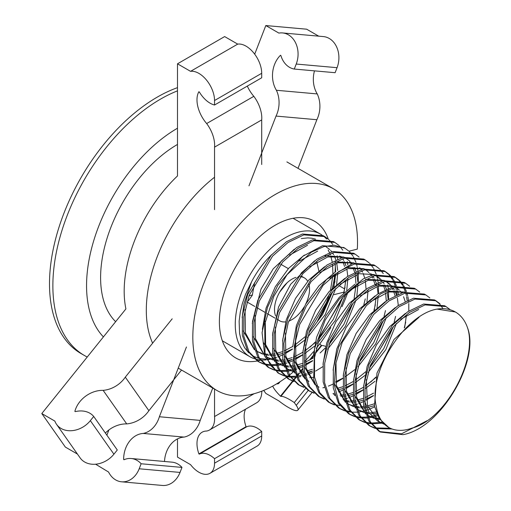 <?xml version="1.0" encoding="UTF-8"?>
<svg xmlns="http://www.w3.org/2000/svg" width="511" height="511" viewBox="0 0 511 511"><rect width="100%" height="100%" fill="white"/><g stroke="black" fill="none" stroke-linecap="round" stroke-linejoin="round"><path stroke-width="0.77" d="M177.496 63.805L190.558 71.342L237.711 44.118L224.648 36.575L177.496 63.805L177.496 175.944A108.741 62.783 120 0 0 125.904 308.919L41.793 413.552L54.856 421.09A22.152 17.47 -35.1 0 0 56.549 424.341A22.152 17.47 -35.1 0 0 61.109 428.48A22.152 17.47 -35.1 0 0 90.338 420.649L93.711 416.452A22.152 17.47 -35.1 0 0 75.277 411.63L74.868 411.393A24.847 19.597 144.9 0 1 103.145 390.359A24.943 19.674 -35.1 0 0 125.304 377.144L172.188 318.819M279.262 364.024L280.788 363.685M281.65 363.474L283.56 362.938M284.736 362.561L286.166 362.063M287.463 361.571L292.337 359.399L287.137 360.702M310.005 347.135L315.268 342.057M319.394 337.547L341.885 298.584M343.648 292.937L345.053 287.233M334.865 242.406L333.415 241.569L312.451 239.876L296.699 247.496L281.242 261.134L257.838 300.238L252.504 321.579L252.434 341.131L257.678 356.825L267.732 367.007L269.182 367.843L259.128 357.662L253.884 341.968L253.954 322.422L259.288 301.075L282.692 261.971L298.149 248.333L313.895 240.713L334.865 242.412L338.895 245.408M339.515 246.015L342.855 250.243M347.25 261.613L347.819 264.966M347.946 278.853L347.825 280.034M302.576 355.011L295.403 359.399M292.439 360.887L287.955 362.778M286.709 363.219L285.004 363.775M283.848 364.107L282.455 364.471M289.373 369.855L290.9 369.523M291.762 369.306L293.665 368.77M294.847 368.399L296.271 367.901M297.574 367.409L302.442 365.237M320.116 352.96L325.373 347.895M329.499 343.386L351.996 304.409M343.743 247.535L322.55 245.714L302.755 256.292L277.799 285.342L267.406 307.565L262.079 332.674L264.87 356.435L277.837 372.845L279.287 373.682L270.242 365.097L265.017 353.005L264.717 324.07L273.839 296.278L287.073 274.65L311.429 252.134L324 246.551L334.2 245.242L344.97 248.244L349.007 251.246M349.626 251.853L352.96 256.075M353.452 256.886L355.995 262.475M356.346 263.542L356.601 264.391M356.691 264.685L357.144 266.461M357.361 267.445L357.924 270.804M358.09 272.197L358.147 272.772M358.268 274.388L358.275 281.868M358.058 284.672L357.917 285.981M312.681 360.843L305.508 365.237M302.544 366.726L298.066 368.61M296.814 369.057L295.115 369.606M293.953 369.945L292.573 370.303M299.478 375.694L301.005 375.355M301.86 375.144L303.77 374.608M304.952 374.231L306.376 373.733M307.679 373.241L312.54 371.069M363.858 304.607L365.263 298.897M355.075 254.076L353.625 253.239L332.655 251.546L316.909 259.166L301.452 272.797L278.048 311.902L272.714 333.249L272.644 352.801L277.888 368.495L287.942 378.677L289.392 379.513L279.338 369.332L274.094 353.638L274.164 334.085L279.491 312.738L302.902 273.64L318.359 260.003L334.105 252.383L355.075 254.082L359.105 257.078M322.786 366.674L315.619 371.063M312.649 372.557L308.171 374.442M306.919 374.889L305.214 375.444M304.058 375.777L302.672 376.141M373.956 310.445L375.368 304.735M304.077 387.427L299.497 385.345L290.082 376.205L284.608 361.909L283.873 343.481L288.249 322.537L310.995 281.753L327.187 266.723L344.21 258.221L365.18 259.914L363.73 259.071L342.849 257.359M365.18 259.914L369.21 262.916M369.83 263.516L373.171 267.745M373.662 268.562L376.205 274.145M376.556 275.212L376.811 276.049M376.894 276.349L377.348 278.131M377.565 279.108L378.134 282.474M378.3 283.867L378.357 284.442M378.479 286.051L378.479 293.538M378.261 296.348L378.134 297.594M359.808 360.887L382.305 321.917M384.061 316.277L385.473 310.579M375.285 265.746L373.835 264.909L352.865 263.216L326.516 279.479L306.396 305.814L296.936 327.423L292.848 364.471L298.098 380.158L308.152 390.34L309.602 391.183L299.548 380.995L294.298 365.308L294.374 345.755L299.702 324.408L323.112 285.304L338.569 271.673L354.315 264.053L375.285 265.746L379.315 268.748M379.935 269.348L383.269 273.577M387.67 284.953L388.239 288.306M388.405 289.699L388.462 290.274M388.584 291.89L388.584 299.376M342.996 378.344L335.823 382.733M332.859 384.221L328.381 386.112M324.268 387.453L322.888 387.811M369.913 366.719L392.41 327.755M394.166 322.109L395.578 316.398M397.06 294.694L396.485 290.746M396.268 289.667L395.642 287.144M395.316 286.039L392.902 280.239M392.422 279.389L389.19 274.982M388.59 274.35L384.642 271.169M385.39 271.577L383.94 270.741L362.97 269.048L347.225 276.668L331.767 290.299L308.357 329.403L303.029 350.75L302.953 370.303L308.203 385.997L318.257 396.178L319.707 397.015L309.653 386.833L304.403 371.139L304.479 351.587L309.807 330.24L333.217 291.142L348.674 277.505L364.42 269.885L385.39 271.584L389.42 274.579M390.04 275.186L393.381 279.415M393.872 280.226L396.415 285.815M396.766 286.875L397.015 287.712M397.104 288.012L397.558 289.801M397.775 290.778L398.344 294.144M353.101 384.176L345.928 388.571M342.964 390.059L338.48 391.943M334.373 393.278L332.98 393.636M370.654 382.126L375.898 377.067M404.278 327.941L405.689 322.192M407.165 300.532L406.59 296.578M406.373 295.499L405.753 292.975M405.421 291.87L403.007 286.071M402.527 285.227L399.302 280.814M398.701 280.181L394.792 277.026M334.392 404.929L329.812 402.847L319.758 392.665L314.508 376.971L314.584 357.425L319.912 336.078L343.322 296.974L358.779 283.337L374.525 275.723L395.495 277.416L394.045 276.572L373.132 274.867M395.495 277.416L399.525 280.411M400.145 281.018L403.486 285.247M403.977 286.058L406.52 291.647M406.871 292.707L407.126 293.557M407.21 293.851L407.663 295.633M407.88 296.616L408.449 299.976M408.615 301.369L408.672 301.944M408.794 303.553L408.794 311.039M363.206 390.014L356.033 394.403M353.069 395.891L348.591 397.782M347.339 398.229L345.634 398.778M344.478 399.117L343.098 399.474M405.6 283.247L404.15 282.411L383.18 280.711L367.435 288.338L351.977 301.969L328.567 341.073L323.239 362.42L323.163 381.973L328.413 397.66L338.467 407.842L339.917 408.685L329.857 398.497L324.613 382.809L324.689 363.257L330.017 341.91L353.427 302.806L368.885 289.175L384.63 281.548L405.6 283.247L409.63 286.249M373.496 395.718L366.138 400.234M363.174 401.723L358.696 403.613M357.438 404.06L355.739 404.61M354.583 404.948L353.19 405.312M415.705 289.079L414.255 288.242L393.374 286.524M354.602 416.599L350.022 414.517L339.138 402.853L334.322 385.205L335.586 364.151L342.217 342.376L366.33 305.674L380.733 293.857L394.735 287.393L415.705 289.085L419.735 292.081M374.633 406.903L368.795 409.445M367.543 409.892L365.844 410.442M364.688 410.78L363.302 411.138M370.22 416.529L371.74 416.197M372.596 415.986L377.105 414.574M425.81 294.917L424.36 294.074L403.39 292.381L387.645 300.002L372.187 313.639L348.777 352.743L343.449 374.09L343.373 393.636L348.617 409.33L358.677 419.512L360.127 420.349L350.067 410.167L344.823 394.473L344.899 374.927L350.227 353.58L373.637 314.476L389.095 300.838L404.84 293.218L425.81 294.917L429.84 297.913M377.655 415.73L373.413 416.982M380.305 422.361L381.838 422.022M442.948 308.561L439.716 304.154M439.115 303.515L435.168 300.34M435.915 300.749L434.465 299.912L413.495 298.22L397.75 305.84L382.292 319.471L358.882 358.575L353.555 379.922L353.478 399.474L358.722 415.162L368.782 425.344L370.232 426.187L360.172 415.999L354.928 400.311L355.004 380.759L360.332 359.412L383.742 320.308L399.2 306.677L414.945 299.056L435.915 300.749L439.945 303.751M446.02 306.581L444.57 305.744L423.676 304.032M467.463 327.596A70.735 40.842 120 0 0 455.378 311.985A70.735 40.842 120 0 0 437.058 309.104C404.865 314.322 367.633 372.289 376.275 406.277A62.578 36.128 120 0 0 388.724 427.439A62.578 36.128 120 0 0 408.002 429.355A62.578 36.128 120 0 0 412.128 428.071C445.554 419.78 478.2 359.003 467.463 327.596C480.27 360.421 440.712 428.365 402.949 434.657L380.337 432.019L370.277 421.837L365.033 406.143L365.11 386.591L370.437 365.244L393.847 326.146L409.305 312.508L425.05 304.888L446.02 306.587L450.05 309.583M367.498 405.913L374.084 403.869M367.984 407.376L374.384 405.657M357.387 400.081L362.982 398.414M365.729 397.309L373.541 393.138M404.559 292.075L385.696 291.002M357.872 401.537L363.065 400.222M365.972 399.187L373.496 395.527M406.015 292.912L406.845 293.384L405.977 292.918M404.265 292.151L388.386 291.947L370.341 301.835M347.288 394.249L352.877 392.582M355.624 391.471L363.436 387.3M365.569 385.907L375.757 377.635M404.648 327.596L406.411 315.172M405.178 301.471L403.569 296.75M401.537 292.95L400.132 291.027M399.347 290.114L395.846 287.093M394.46 286.243L376.371 284.94M347.774 395.699L352.96 394.396M355.867 393.355L363.225 389.784M365.422 388.456L374.946 381.347M396.74 287.546L395.884 287.086M394.166 286.313L378.287 286.109L360.319 295.926M337.177 388.411L342.772 386.744M345.513 385.639L353.331 381.474M355.464 380.075L365.652 371.804M369.51 367.914L383.818 348.515L393.208 326.855M395.067 295.639L393.464 290.925M392.876 289.648L392.109 288.217M391.432 287.118L390.034 285.202M389.235 284.276L385.741 281.261M384.349 280.405L365.499 279.325M339.1 389.58L342.855 388.558M345.755 387.517L353.12 383.953M355.324 382.624L364.841 375.502M368.073 372.538L385.831 349.626L396.421 323.412M398.312 305.457L397.373 298.117M396.523 294.936L394.869 290.797M394.237 289.603L393.157 287.865M392.397 286.812L391.241 285.432M390.404 284.57L385.76 281.254M384.048 280.482L368.175 280.277L350.156 290.146M359.405 362.082L373.713 342.683L383.103 321.017M386.265 300.966L385.613 292.848M384.962 289.801L383.359 285.087M381.327 281.28L379.922 279.364M379.13 278.444L375.636 275.429M374.25 274.573L355.388 273.5M335.657 381.685L343.015 378.121M345.219 376.786L354.736 369.67M357.962 366.713L375.732 343.794L386.316 317.574M388.2 299.631L387.274 292.279M386.431 289.098L384.764 284.966M384.125 283.765L383.046 282.027M382.279 280.98L381.117 279.594M380.286 278.731L375.706 275.41M374.339 310.088L376.096 297.67M374.857 283.969L373.254 279.255M372.666 277.984L371.899 276.553M371.222 275.448L369.823 273.532M369.025 272.612L365.531 269.591M364.139 268.741L346.075 267.432M377.061 307.667L378.153 296.412M378.102 293.793L377.169 286.447M376.32 283.266L374.652 279.127M374.02 277.933L372.947 276.195M372.18 275.142L371.024 273.762M363.838 268.818L347.972 268.607L329.997 278.438M306.862 370.916L312.457 369.249M366.055 289.296L365.403 281.184M364.752 278.131L363.149 273.423M362.561 272.146L361.794 270.715M361.117 269.616L359.718 267.7M354.04 262.903L335.171 261.83M307.354 372.366L312.54 371.056M366.955 301.835L368.048 290.58M353.746 262.98L337.867 262.775L319.809 272.67M296.763 365.078L302.359 363.41M305.099 362.305L312.917 358.134M329.09 344.58L343.884 324.325L352.788 303.515M354.129 298.418L355.886 286M355.95 283.458L355.298 275.346M354.653 272.299L353.044 267.585M351.012 263.778L349.613 261.856M343.935 257.071L325.807 255.781M305.342 364.19L312.7 360.613M327.653 349.217L345.417 326.293L356.007 300.072M356.857 295.997L357.936 284.742M357.885 282.123L356.965 274.771M356.11 271.596L354.442 267.457M351.97 263.478L350.802 262.086M349.984 261.236L345.359 257.914M343.641 257.148L327.762 256.937L309.807 266.748M286.652 359.239L292.247 357.579M294.988 356.467L302.812 352.303M304.946 350.904L315.127 342.632M318.985 338.748L333.293 319.349L342.683 297.683M344.024 292.586L345.781 280.175M344.542 266.461L342.938 261.76M340.907 257.946L339.515 256.037M295.237 358.345L302.595 354.781M304.805 353.459L314.316 346.33M317.548 343.366L335.305 320.454L345.896 294.247M346.745 290.165L347.838 278.91M347.787 276.291L346.854 268.946M345.998 265.765L344.344 261.632M343.711 260.431L342.638 258.694M341.872 257.64L340.716 256.267M276.489 353.427L282.149 351.747M284.889 350.635L292.707 346.471M294.841 345.072L305.022 336.8M308.88 332.91L322.575 314.559L332.578 291.851M333.919 286.754L335.676 274.337M335.733 271.795L335.088 263.676M277.039 354.864L282.232 353.555M285.132 352.52L292.49 348.949M294.694 347.621L304.211 340.505M307.443 337.547L325.207 314.623L335.791 288.402M336.647 284.327L337.726 273.078M337.675 270.453L336.749 263.108M335.906 259.933L334.239 255.794M333.6 254.593L332.52 252.862M331.76 251.808L330.591 250.422M329.761 249.566L326.005 246.711M248.742 352.826L244.584 347.761L241.249 340.652L239.544 333.351L239.135 321.163L240.304 311.997L242.291 303.738L245.599 294.234L251.514 281.931L243.926 303.834L242.169 317.682M251.514 281.931A62.578 36.128 -60 0 1 271.801 254.58M177.496 90.856A152.431 88.007 120 0 0 64.61 222.464A152.431 88.007 120 0 0 84.436 355.515L81.07 353.574A152.431 88.007 -60 0 1 62.035 218.312A152.431 88.007 -60 0 1 177.496 87.643M84.436 355.515A152.431 88.007 120 0 0 87.24 357.017M260.093 360.351A78.892 45.549 -60 0 1 260.035 360.364A78.892 45.549 -60 0 1 257.397 360.945M257.282 360.97A78.892 45.549 -60 0 1 235.731 357.949A78.892 45.549 -60 0 1 227.05 284.838A78.892 45.549 -60 0 1 290.318 218.887A78.892 45.549 -60 0 1 314.623 221.301A78.892 45.549 -60 0 1 328.222 239.059M348.975 251.214L357.31 249.119A116.463 67.241 120 0 0 333.408 188.763A116.463 67.241 120 0 0 297.53 185.199A116.463 67.241 120 0 0 204.125 282.564A116.463 67.241 120 0 0 216.945 390.487A116.463 67.241 120 0 0 252.824 394.051A116.463 67.241 120 0 0 286.147 377.533M286.307 377.418A116.463 67.241 120 0 0 287.291 376.69M287.936 376.205A116.463 67.241 120 0 0 288.76 375.572M289.392 375.08A116.463 67.241 120 0 0 293.32 371.906M295.269 370.245A116.463 67.241 120 0 0 296.495 369.166M299.146 366.764A116.463 67.241 120 0 0 300.046 365.921M304.978 361.066A116.463 67.241 120 0 0 313.447 351.728M316.258 348.317A116.463 67.241 120 0 0 330.809 327.615M341.955 306.721A116.463 67.241 120 0 0 347.902 292.254M333.587 282.538L334.571 283.107M338.742 285.515L344.676 288.939M177.496 144.441A108.741 62.783 120 0 0 108.849 232.863A108.741 62.783 120 0 0 115.639 321.687M279.696 292.081L287.093 282.781M300.187 276.745A24.771 14.302 -60 0 1 304.403 277.895A24.771 14.302 -60 0 1 307.692 281.274M308.912 284.257A24.771 14.302 -60 0 1 305.521 304.435M304.128 306.964A24.771 14.302 -60 0 1 288.709 321.119M248.41 300.704L252.306 295.262L254.638 282.545M271.667 358.894A70.735 40.842 -60 0 1 271.341 358.978M270.677 359.131A70.735 40.842 -60 0 1 267.304 359.738M266.295 359.853A70.735 40.842 -60 0 1 260.61 359.948M259.709 359.865A70.735 40.842 -60 0 1 254.689 358.818M253.897 358.55A70.735 40.842 -60 0 1 249.911 356.723A70.735 40.842 -60 0 1 242.125 291.168A70.735 40.842 -60 0 1 298.858 232.032A70.735 40.842 -60 0 1 320.646 234.198A70.735 40.842 -60 0 1 321.987 235.034M322.697 235.526A70.735 40.842 -60 0 1 326.574 239.027M335.273 264.864A70.735 40.842 -60 0 1 335.063 272.28M334.814 274.899A70.735 40.842 -60 0 1 332.195 288.402M330.387 294.381A70.735 40.842 -60 0 1 317.478 321.068L331.786 292.746M333.542 287.105L334.961 281.357M324.76 236.574L323.31 235.737L302.455 234.012M263.657 364.094L259.077 362.012L249.023 351.83L243.779 336.136L243.849 316.584L249.183 295.237L272.587 256.132L288.044 242.501L303.79 234.881L324.76 236.58L328.79 239.576M329.41 240.183L332.744 244.405M337.151 255.781L337.714 259.141M337.841 273.015L337.714 274.273M292.471 349.179L285.304 353.567M282.334 355.056L277.863 356.946M276.604 357.393L275.244 357.841A70.735 40.842 -60 0 1 274.905 357.949M273.755 358.32A70.735 40.842 -60 0 1 272.42 358.703M316.775 261.856L318.813 270.728M302.34 234.044L286.594 241.665L271.137 255.296L247.733 294.4L242.399 315.747L242.329 335.299L247.573 350.993L257.627 361.175L259.077 362.012M258.374 361.59L263.018 363.519M263.842 363.762L269.073 364.675M270.006 364.739L275.889 364.554M276.93 364.42L278.98 364.075M281.689 364.65L281.248 364.745M280.584 364.886L277.339 365.391M276.31 365.493L270.523 365.512M269.61 365.422L264.468 364.356M285.662 321.866A24.771 14.302 -60 0 1 279.632 320.799A24.771 14.302 -60 0 1 277.441 318.979M275.601 315.881A24.771 14.302 -60 0 1 278.846 293.621A24.771 14.302 -60 0 1 295.926 277.377M261.408 360A78.892 45.549 -60 0 1 260.77 360.172M103.407 336.902A128.612 74.255 -60 0 1 96.668 231.77A128.612 74.255 -60 0 1 177.496 128.216M343.858 292.177L334.066 294.643M330.815 295.46L329.94 295.677M379.635 431.597L401.499 433.82L426.998 420.751M455.378 311.985L437.058 309.104M392.071 428.997L375.623 428.531M374.812 428.269L370.232 426.18M382.739 422.987L382.292 423.089M381.634 423.223L371.574 423.855M370.66 423.76L365.518 422.699M364.707 422.431L360.127 420.349M372.634 417.161L372.2 417.257M371.542 417.391L368.284 417.902M367.256 418.004L361.469 418.017M360.555 417.928L355.407 416.861M362.529 411.323L362.088 411.419M361.437 411.553L358.173 412.064M357.151 412.166L351.364 412.185M350.45 412.096L345.315 411.029M344.497 410.767L339.917 408.679M324.281 399.097L319.707 397.015M314.182 393.266L309.602 391.177M293.972 381.596L289.392 379.513M300.794 376.556L297.549 377.061M296.521 377.163L290.74 377.182M289.82 377.092L284.678 376.026M283.867 375.757L279.287 373.682M291.794 370.488L291.359 370.584M290.708 370.718L287.444 371.229M286.416 371.331L280.628 371.35M279.715 371.254L274.567 370.188M273.755 369.926L269.182 367.843M275.244 357.841L274.899 357.93M273.73 358.224L272.28 358.537M271.462 358.69L270.785 358.799M270.147 358.888L267.061 359.163M265.988 359.195L259.665 358.543M258.592 358.281L253.839 356.442L250.844 354.577M243.255 330.981L254.491 349.811M255.992 350.802L262.686 354.123M257.429 351.6L261.811 353.312M262.961 353.599L264.015 353.816M265.286 354.021L268 354.251M269.31 354.27L272.836 354.046M274.126 353.874L275.046 353.721M294.317 249.189L273.27 268.76L261.012 289.06L252.274 323.52M253.36 336.819L264.589 355.637M266.09 356.633L272.778 359.942M267.457 357.393L271.916 359.144M273.078 359.437L274.12 359.655M275.391 359.853L278.105 360.083M279.421 360.102L282.941 359.878M284.231 359.699L285.151 359.546M304.377 255.053L288.734 268.218L275.314 286.741L266.071 308.082L262.379 329.333M263.465 342.645L274.701 361.475M276.202 362.465L276.598 362.701M277.601 363.251L282.015 364.975M283.164 365.269L284.225 365.486M285.496 365.691L288.21 365.914M289.526 365.933L293.046 365.716M294.336 365.537L295.262 365.384M325.769 255.794L325.073 255.998M314.514 260.865L290.657 284.282L278.533 307.079L272.478 335.216M273.57 348.489L284.806 367.313M286.307 368.303L292.988 371.612M287.719 369.089L292.126 370.814M293.288 371.107L294.33 371.325M299.625 371.772L303.151 371.548M324.594 266.716L308.944 279.887L295.518 298.418L286.275 319.771L282.589 341.022M283.675 354.327L294.911 373.145M296.412 374.135L296.808 374.365M303.381 376.939L304.435 377.156M309.743 377.603L313.256 377.38M345.979 267.457L345.276 267.668M334.679 272.561L319.043 285.726L305.623 304.249L296.386 325.59L292.694 346.828M293.78 360.153L305.016 378.977M306.517 379.967L306.913 380.203M344.804 278.386L329.154 291.551L315.728 310.081L306.485 331.435L302.799 352.686M303.885 365.991L315.115 384.809M316.622 385.805L317.018 386.035M354.883 284.237L339.247 297.402L325.833 315.926L316.59 337.266L312.904 358.505M333.689 394.435L334.75 394.658M340.051 395.105L343.571 394.882M344.861 394.709L345.781 394.556M376.288 284.959L375.598 285.164M365.033 290.044L349.377 303.208L335.944 321.738L326.695 343.105L323.003 364.362M343.814 400.273L344.855 400.49M346.126 400.694L348.834 400.918M350.15 400.937L353.676 400.713M354.966 400.541L355.886 400.388M375.119 295.888L359.469 309.053L346.043 327.583L336.8 348.943L333.108 370.194M334.194 383.48L345.436 402.317M346.937 403.307L353.625 406.628M348.298 404.067L352.756 405.817M353.899 406.104L354.96 406.322M356.231 406.526L358.939 406.756M360.261 406.775L363.781 406.552M365.071 406.373L365.991 406.219M385.224 301.72L369.574 314.891L356.148 333.421L346.905 354.775L343.213 376.026M344.305 389.325L355.541 408.148M357.042 409.139L363.73 412.454M358.473 409.937L362.861 411.649M364.017 411.943L365.065 412.16M366.336 412.358L369.044 412.588M370.36 412.607L376.096 412.058M395.329 307.558L379.679 320.723L366.253 339.253L357.01 360.606L353.318 381.858M354.41 395.156L365.64 413.98M367.147 414.97L373.828 418.285M368.482 415.724L372.966 417.481M374.122 417.774L379.149 418.42M405.427 313.39L389.784 326.561L376.358 345.085L367.115 366.438L363.423 387.689M364.515 400.994L369.351 413.067L377.642 421.038L383.946 424.13M378.677 421.601L383.071 423.319M419.033 317.248L394.013 339.445L376.984 373.062L374.474 406.124L379.29 418.643L388.724 427.439M245.063 309.57L245.408 332.853L254.28 349.173M255.896 350.527L258.381 352.181M263.797 354.462L264.244 354.583M265.528 354.883L268.709 355.33M269.987 355.401L273.078 355.356M274.35 355.247L275.576 355.094M301.311 238.58L307.775 237.89L311.774 238.209L315.555 239.142M328.183 250.026L329.461 252.581M329.965 253.775L330.368 254.829M330.841 256.215L332.195 261.811M332.604 264.685L332.897 273.698M332.744 276.33L330.483 290.139M328.688 296.457L324.606 307.264L317.478 321.068M418.701 309.449L400.694 319.298M366.317 379.577L367.473 405.836L379.635 422.188M356.186 373.86L356.569 397.079L365.435 413.354M367.058 414.715L369.53 416.363M374.953 418.63L379.858 419.499M346.113 367.894L346.458 391.19L355.33 407.516M356.946 408.87L359.425 410.518M364.848 412.799L365.295 412.92M366.585 413.22L369.76 413.674M371.037 413.744L376.626 413.437M335.983 362.171L336.359 385.396L345.219 401.678M346.848 403.038L349.32 404.693M354.743 406.967L355.19 407.088M356.474 407.382L359.648 407.829M360.938 407.906L364.024 407.861M365.295 407.752L366.521 407.606M344.644 401.129L345.085 401.25M346.369 401.55L349.55 402.004M350.827 402.08L353.919 402.029M355.19 401.921L356.416 401.774M334.533 395.303L334.986 395.425M340.728 396.236L343.814 396.191M345.085 396.082L346.311 395.936M358.077 274.439L340.064 284.301M305.667 344.676L306.044 367.907L314.904 384.183M316.533 385.55L319.005 387.191M295.588 338.723L295.933 362.018L304.805 378.344M306.421 379.699L308.906 381.353M285.451 333.044L285.841 356.244L294.7 372.513M296.323 373.873L298.794 375.528M275.372 327.085L275.723 350.367L284.595 366.687M286.211 368.035L288.696 369.683M294.119 371.957L294.56 372.078M300.302 372.909L303.393 372.864M317.657 251.112L299.58 261.019M265.26 321.272L265.624 344.529L274.49 360.836M276.112 362.197L282.89 365.793M284.007 366.132L284.461 366.253M285.738 366.547L288.913 366.994M290.203 367.064L293.288 367.019M294.56 366.917L295.786 366.764M297.255 366.534L298.686 366.246M307.552 245.267L289.558 255.117M255.149 315.491L255.519 338.729L264.385 355.017M266.007 356.371L268.479 358.019M273.909 360.287L274.35 360.408M275.633 360.709L278.814 361.162M280.098 361.239L283.183 361.194M284.455 361.085L285.687 360.938M268.479 367.422L273.117 369.351M273.941 369.594L279.178 370.507M280.111 370.577L285.994 370.392M287.035 370.258L289.098 369.913M278.584 373.26L283.228 375.189M284.052 375.425L289.29 376.345M290.216 376.415L296.099 376.224M288.689 379.092L293.333 381.021M342.76 257.384L327.014 264.998L311.557 278.636L288.153 317.74L282.819 339.087L282.749 358.633L287.993 374.327L298.047 384.508L299.497 385.345M298.788 384.924L303.438 386.859M308.9 390.755L313.543 392.691M319.005 396.593L323.642 398.523M373.075 274.886L363.264 278.897L339.413 298.941L325.181 320.097L314.527 348.706L313.69 379.622L318.87 392.748L328.362 402.01L329.812 402.847M329.116 402.432L333.753 404.361M334.577 404.597L339.809 405.517M339.215 408.257L343.858 410.192M344.689 410.435L349.914 411.349M393.285 286.55L377.54 294.17L362.082 307.807L338.672 346.905L333.344 368.252L333.268 387.804L338.512 403.498L348.572 413.68L350.022 414.517M349.307 414.082L353.963 416.024M354.787 416.267L360.019 417.18M360.945 417.244L366.834 417.065M367.875 416.931L369.932 416.586M359.425 419.927L364.068 421.862M364.892 422.099L370.124 423.012M371.05 423.082L380.031 422.412M369.53 425.759L374.173 427.694M374.997 427.931L390.244 428.237M423.6 304.051L407.855 311.672L392.397 325.303L368.987 364.407L363.66 385.754L363.583 405.306L368.827 421L378.887 431.182L380.337 432.019M177.496 438.898L177.496 457.109L190.558 464.652A22.152 12.788 -120 0 0 198.881 472.221A22.152 12.788 -120 0 0 209.957 473.32A22.152 12.788 -120 0 0 214.543 463.177L214.543 458.686A22.152 12.788 -120 0 0 199.309 454.145L198.9 453.909A24.847 14.346 60 0 1 202.126 432.204A24.847 14.346 60 0 1 206.661 431.041A24.943 14.404 -120 0 0 209.465 430.032A24.943 14.404 -120 0 0 214.543 416.554L214.543 389.101M254.095 393.719L214.543 416.554M209.465 430.032L256.624 402.802A24.943 14.404 -120 0 0 261.785 391.183M209.957 473.32L257.116 446.097A22.152 12.788 -120 0 0 261.702 435.953L261.702 431.456A22.152 12.788 -120 0 0 246.462 426.921L246.053 426.685A24.847 14.346 60 0 1 245.548 409.196M246.053 426.685L198.9 453.909M246.462 426.921L199.309 454.145M261.702 431.456L214.543 458.686M95.608 464.205L108.562 472.03A22.152 17.47 -84.9 0 0 115.69 479.925A22.152 17.47 -84.9 0 0 121.554 481.803A22.152 17.47 -84.9 0 0 139.184 468.779L141.132 463.764A22.152 17.47 -84.9 0 0 131.161 458.508A22.152 17.47 -84.9 0 0 124.052 459.721L123.643 459.485A24.847 19.597 95.1 0 1 143.246 433.443A24.943 19.674 -84.9 0 0 159.375 416.746L186.445 346.982M164.51 461.484A24.847 19.597 95.1 0 1 184.088 437.09A24.943 19.674 -84.9 0 0 200.216 420.393L159.375 416.746M200.216 420.393L212.755 388.066M184.088 437.09L143.246 433.443M124.441 459.555L123.643 459.485M121.554 481.803L162.389 485.45A22.152 17.47 -84.9 0 0 180.025 472.426L181.973 467.412L141.132 463.764M181.973 467.412A22.152 17.47 -84.9 0 0 172.003 462.155L131.161 458.508M108.907 429.943L106.876 435.18M190.558 71.342A22.152 12.788 60 0 1 198.881 73.386A22.152 12.788 60 0 1 214.543 100.514L214.543 105.011L261.702 77.787L261.702 73.29A22.152 12.788 60 0 0 246.04 46.156A22.152 12.788 60 0 0 237.711 44.118M214.543 105.011A22.152 12.788 60 0 1 199.309 91.954L198.9 91.718A24.847 14.346 -120 0 0 206.661 123.547A24.943 14.404 60 0 1 214.543 147.142L261.702 119.913L261.702 164.51M214.543 147.142L214.543 209.651M206.661 123.547L253.82 96.324A24.943 14.404 60 0 1 261.702 119.913M247.318 86.091A24.847 14.346 -120 0 0 253.82 96.324M254.702 54.179L265.809 25.55L278.872 33.094A22.152 17.47 95.1 0 1 282.532 32.934A22.152 17.47 95.1 0 1 288.389 34.812A22.152 17.47 95.1 0 1 296.227 64.041L294.279 69.055L335.114 72.703L337.062 67.688A22.152 17.47 95.1 0 0 329.231 38.459A22.152 17.47 95.1 0 0 323.367 36.581L282.532 32.934M294.279 69.055A22.152 17.47 95.1 0 1 280.884 55.507L280.475 55.271A24.847 19.597 -84.9 0 0 276.4 90.275A24.943 19.674 95.1 0 1 276.036 116.074L316.871 119.721L298.015 168.33M276.036 116.074L248.966 185.838M276.4 90.275L317.235 93.922A24.943 19.674 95.1 0 1 316.871 119.721M314.482 70.863A24.847 19.597 -84.9 0 0 317.235 93.922M265.809 25.55L306.645 29.197L318.711 36.166M56.549 424.341L80.125 457.888A22.152 17.47 -35.1 0 0 84.685 462.021A22.152 17.47 -35.1 0 0 113.915 454.19L117.287 449.993L93.711 416.452M105.375 433.047A24.847 19.597 144.9 0 1 126.722 423.9A24.943 19.674 -35.1 0 0 148.886 410.691L125.304 377.144M148.886 410.691L181.552 370.053M126.722 423.9L103.145 390.359M77.436 454.062L65.37 447.093L41.793 413.552M263.714 390.41L265.809 393.387L278.872 400.931A22.152 4.682 -141.2 0 0 288.389 407.439A22.152 4.682 -141.2 0 0 297.824 410.18A22.152 4.682 -141.2 0 0 296.227 405.344L294.279 402.572A22.152 4.682 -141.2 0 0 280.884 396.402L280.475 396.159A24.847 5.251 38.8 0 1 272.733 386.086M276.675 383.838A24.943 5.27 -141.2 0 0 278.795 383.352A24.943 5.27 -141.2 0 0 279.07 382.362M325.743 346.439A22.152 4.682 -141.2 0 0 321.719 345.596L321.31 345.359A24.847 5.251 38.8 0 1 319.784 343.801M321.31 345.359L315.472 352.628M313.051 355.63L309.372 360.21M302.723 368.488L300.085 371.765M299.12 372.966L297.638 374.812M297.613 374.838L296.968 375.649M295.697 377.227L293.225 380.299M292.599 381.078L280.475 396.159M321.719 345.596L315.357 353.51M313 356.448L310.458 359.603M306.261 364.828L305.584 365.672M302.799 369.14L300.704 371.746M299.401 373.362L298.054 375.042M298.028 375.074L297.217 376.083M296.335 377.182L293.55 380.644M293.052 381.263L280.884 396.402M305.514 388.596L294.279 402.572M152.617 343.175A116.463 67.241 -60 0 1 214.543 177.234M261.702 435.953L214.543 463.177M180.025 472.426L139.184 468.779M214.543 100.514L261.702 73.29M296.227 64.041L337.062 67.688M113.915 454.19L90.338 420.649M308.242 390.398L296.227 405.344M343.52 247.407L344.97 248.244M395.916 287.073L396.74 287.552M385.805 281.242L386.635 281.721M333.408 188.763L286.888 161.91M280.705 264.219L288.357 268.633M300.915 275.883L304.403 277.895M222.342 340.805L249.911 356.723M293.078 218.28L320.646 234.198M246.985 301.95L254.791 306.459M257.09 307.788L264.896 312.291M267.189 313.62L274.995 318.123M277.301 319.452L279.632 320.799M216.945 390.487L178.237 368.137M276.592 362.701L278.584 363.851M248.966 295.831L252.402 294.962M280.13 381.685L278.795 383.352M312.08 392.442L297.824 410.18"/></g></svg>
